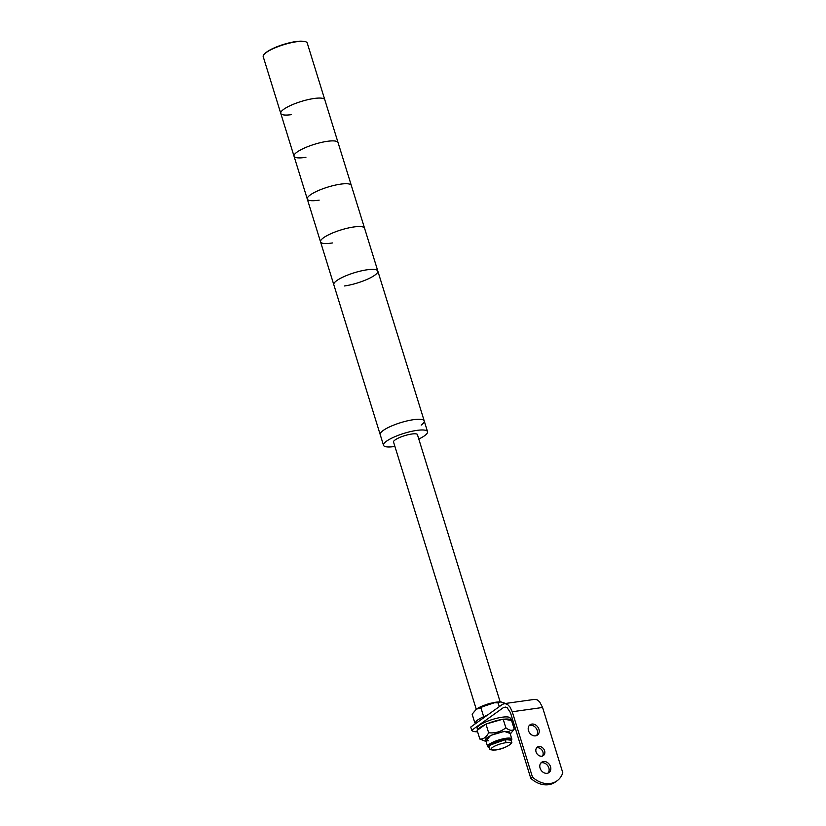 <?xml version="1.0" encoding="UTF-8"?>
<svg xmlns="http://www.w3.org/2000/svg" width="826" height="826" viewBox="0 0 826 826"><rect width="100%" height="100%" fill="white"/><g stroke="black" fill="none" stroke-linecap="round" stroke-linejoin="round"><path stroke-width="1.24" d="M488.434 740.798A12.669 2.932 -17.2 0 1 485.554 739.869A12.669 2.932 -17.2 0 1 491.294 735.367A12.669 2.932 -17.2 0 1 503.881 731.671A12.669 2.932 -17.2 0 1 509.766 732.373L511.821 739.002A12.669 2.932 -17.2 0 1 511.676 739.776L511.149 740.715A11.74 2.715 162.8 0 0 503.623 739.869A11.74 2.715 162.8 0 0 490.324 744.98A11.74 2.715 162.8 0 0 489.126 747.52L488.166 747.055A12.669 2.932 -17.2 0 1 487.608 746.497A12.669 2.932 -17.2 0 1 489.291 744.216A12.669 2.932 -17.2 0 1 505.925 738.299A12.669 2.932 -17.2 0 1 511.821 739.002M486.06 741.5L479.834 739.053L477.149 730.37L485.956 724.072L503.158 719.116L511.552 720.458L514.237 729.152L510.303 733.994M510.096 733.436L504.314 731.371L490.644 735.408L485.884 740.932M503.158 719.116L505.842 727.799C509.374 730.587 512.161 731.031 514.237 729.152M485.956 724.072L488.641 732.755C495.104 733.436 500.845 731.784 505.842 727.799M479.834 739.053C483.499 739.28 486.431 737.184 488.641 732.755M477.862 729.864A17.284 4.006 -17.2 0 1 485.244 724.578M487.34 723.669A17.284 4.006 -17.2 0 1 501.774 719.518M477.676 729.988L477.18 728.387A17.284 4.006 -17.2 0 1 484.996 722.244A17.284 4.006 -17.2 0 1 502.156 717.216A17.284 4.006 -17.2 0 1 510.2 718.166L510.86 720.303A17.284 4.006 -17.2 0 1 510.871 720.355M503.829 719.219A17.284 4.006 -17.2 0 1 510.86 720.303M504.263 703.638L534.598 699.374L537.096 699.798L539.626 701.821L542.579 707.479L562.795 772.785A23.045 18.389 -125.6 0 1 557.054 780.818A23.045 18.389 -125.6 0 1 550.281 783.492A23.045 18.389 -125.6 0 1 532.46 777.059L512.244 711.744L510.034 707.066L507.639 704.568L505.037 703.607L502.724 704.196L470.748 727.045L471.739 730.256A23.045 5.338 162.8 0 0 477.583 731.774M557.054 780.818L555.361 782.026A23.045 18.389 -125.6 0 1 548.588 784.7A23.045 18.389 -125.6 0 1 530.767 778.268L510.478 712.724L507.174 707.727L505.626 707.077L503.53 707.521L471.739 730.256M550.519 766.693A6.34 5.059 -125.6 0 1 548.991 772.578A6.34 5.059 -125.6 0 1 540.09 768.159A6.34 5.059 -125.6 0 1 541.619 762.274A6.34 5.059 -125.6 0 1 550.519 766.693M548.072 773.074A6.34 5.059 54.4 0 0 548.825 767.901A6.34 5.059 54.4 0 0 540.854 762.987M544.602 750.762A5.183 4.14 -125.6 0 1 543.353 755.583A5.183 4.14 -125.6 0 1 536.074 751.97A5.183 4.14 -125.6 0 1 537.323 747.148A5.183 4.14 -125.6 0 1 544.602 750.762M542.414 756.058A5.183 4.14 54.4 0 0 542.909 751.98A5.183 4.14 54.4 0 0 536.57 747.891M538.924 729.224A6.34 5.059 -125.6 0 1 537.396 735.109A6.34 5.059 -125.6 0 1 528.495 730.69A6.34 5.059 -125.6 0 1 530.024 724.805A6.34 5.059 -125.6 0 1 538.924 729.224M536.466 735.605A6.34 5.059 54.4 0 0 537.23 730.432A6.34 5.059 54.4 0 0 529.249 725.517M510.705 719.807L512.316 718.661M530.767 778.268L532.46 777.059M475.673 723.524L475.518 723.029A17.284 4.006 -17.2 0 1 487.051 715.378M485.027 716.173L482.931 717.082M475.539 722.368L474.826 722.874L475.508 722.977M495.363 702.461L479.049 707.841M505.595 703.453L500.752 701.842L498.15 702.936L499.296 706.633M474.826 722.874L472.142 714.191L476.344 709.162C480.773 706.168 487.381 703.824 496.168 702.141L500.752 701.842M483.633 716.576L480.949 707.882L476.344 709.162M498.15 702.936C491.687 702.255 485.956 703.907 480.949 707.882M505.811 742.719A10.201 2.364 -17.2 0 1 510.551 743.276A10.201 2.364 -17.2 0 1 505.935 746.9A10.201 2.364 -17.2 0 1 495.817 749.874A10.201 2.364 -17.2 0 1 491.067 749.306A10.201 2.364 -17.2 0 1 495.683 745.682A10.201 2.364 -17.2 0 1 505.811 742.719L505.636 739.569L490.51 744.949L488.982 747.024L489.477 748.624C488.465 749.574 490.489 750.029 495.559 749.998L495.817 749.874M495.28 749.936L495.559 749.998C504.211 749.12 513.906 743.059 511.49 741.81L510.995 740.21L505.636 739.569M413.516 419.691A23.045 5.338 162.8 0 0 390.636 426.402A23.045 5.338 162.8 0 0 380.197 434.579A23.045 5.338 -17.2 0 1 383.254 430.439A23.045 5.338 -17.2 0 1 407.311 420.857A23.045 5.338 -17.2 0 1 424.223 420.95A23.045 5.338 162.8 0 0 413.516 419.691M418.792 439.06A23.045 5.338 162.8 0 0 427.538 431.657A23.045 5.338 162.8 0 0 416.831 430.398A23.045 5.338 162.8 0 0 393.95 437.109A23.045 5.338 162.8 0 0 383.512 445.286A23.045 5.338 162.8 0 0 394.229 446.556A23.045 5.338 162.8 0 0 394.911 446.453M393.723 442.633A12.669 2.932 -17.2 0 1 393.424 442.22A12.669 2.932 -17.2 0 1 399.154 437.718A12.669 2.932 -17.2 0 1 411.74 434.032A12.669 2.932 -17.2 0 1 417.636 434.724A12.669 2.932 -17.2 0 1 417.615 435.24M339.414 184.322A23.045 5.338 162.8 0 0 317.153 191.105A23.045 5.338 162.8 0 0 307.282 199.035A23.045 5.338 -17.2 0 1 317.153 191.105A23.045 5.338 -17.2 0 1 339.414 184.322A23.045 5.338 -17.2 0 1 351.308 185.406A23.045 5.338 162.8 0 0 339.414 184.322M332.434 242.947A23.045 5.338 -17.2 0 1 320.54 241.863A23.045 5.338 -17.2 0 1 330.41 233.934A23.045 5.338 -17.2 0 1 352.671 227.14A23.045 5.338 -17.2 0 1 364.565 228.234A23.045 5.338 162.8 0 0 353.858 226.964A23.045 5.338 162.8 0 0 330.978 233.675A23.045 5.338 162.8 0 0 320.54 241.863L333.797 284.691A23.045 5.338 -17.2 0 1 344.235 276.504A23.045 5.338 -17.2 0 1 367.116 269.792A23.045 5.338 -17.2 0 1 377.823 271.062A23.045 5.338 162.8 0 0 360.91 270.969A23.045 5.338 162.8 0 0 336.853 280.541A23.045 5.338 162.8 0 0 333.797 284.691L383.512 445.286M304.133 41.434A23.045 5.338 162.8 0 0 296.513 41.744A23.045 5.338 162.8 0 0 266.261 52.492A23.045 5.338 162.8 0 0 264.878 53.587L265.673 52.874A21.951 5.09 162.8 0 1 266.994 51.831A21.951 5.09 162.8 0 1 303.07 41.3L304.133 41.434A23.045 5.338 162.8 0 1 307.231 43.004L324.794 99.75A23.045 5.338 162.8 0 0 312.899 98.666A23.045 5.338 162.8 0 0 290.638 105.449A23.045 5.338 162.8 0 0 280.768 113.379A23.045 5.338 -17.2 0 1 291.206 105.201A23.045 5.338 -17.2 0 1 314.087 98.49A23.045 5.338 -17.2 0 1 324.794 99.75L338.051 142.578A23.045 5.338 162.8 0 0 326.156 141.494A23.045 5.338 -17.2 0 1 338.051 142.578L424.223 420.95A23.045 5.338 -17.2 0 1 421.167 425.101M377.823 271.062A23.045 5.338 -17.2 0 1 367.394 279.25A23.045 5.338 -17.2 0 1 344.514 285.961M326.156 141.494A23.045 5.338 162.8 0 0 303.896 148.277A23.045 5.338 162.8 0 0 294.025 156.207A23.045 5.338 -17.2 0 1 303.896 148.277A23.045 5.338 -17.2 0 1 326.156 141.494M319.177 200.129A23.045 5.338 -17.2 0 1 307.282 199.035L320.54 241.863M305.919 157.301A23.045 5.338 -17.2 0 1 294.025 156.207L307.282 199.035M291.485 114.649A23.045 5.338 -17.2 0 1 280.768 113.379L294.025 156.207M264.878 53.587A23.045 5.338 162.8 0 0 263.205 56.633L280.768 113.379M542.579 707.479L512.244 711.744M393.444 441.714L476.251 709.224M485.554 739.869L487.608 746.497M417.326 434.321L500.133 701.832M424.223 420.95L427.538 431.657"/></g></svg>

